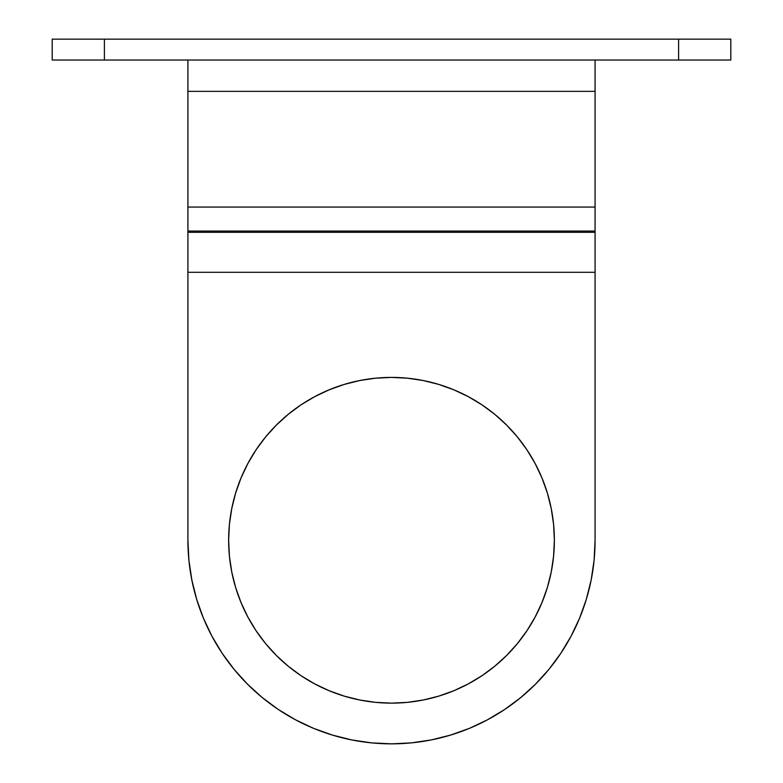<?xml version="1.0" encoding="UTF-8"?>
<svg xmlns="http://www.w3.org/2000/svg" width="783" height="783" viewBox="0 0 783 783"><rect width="100%" height="100%" fill="white"/><g stroke="black" fill="none" stroke-linecap="round" stroke-linejoin="round"><path stroke-width="1.17" d="M375.537 702.351L391.5 703.134A162.864 162.864 0 0 1 228.636 540.27A162.864 162.864 0 0 1 391.5 377.406A162.864 162.864 0 0 1 554.364 540.27A162.864 162.864 0 0 1 391.5 703.134L375.537 702.351L359.73 700.002L344.226 696.116L329.173 690.733L314.727 683.902L301.015 675.69L288.183 666.167L276.34 655.43L265.603 643.587L256.08 630.755L247.868 617.043L241.037 602.597L235.654 587.544L231.768 572.04L229.419 556.233L228.636 540.27L229.419 524.307L231.768 508.5L235.654 492.996L241.037 477.943L247.868 463.497L256.08 449.785L265.603 436.953L276.34 425.11L288.183 414.373L301.015 404.85L314.727 396.638L329.173 389.807L344.226 384.424L359.73 380.538L375.537 378.189L391.5 377.406L407.463 378.189L423.27 380.538L438.774 384.424L453.827 389.807L468.273 396.638L481.985 404.85L494.817 414.373L506.66 425.11L517.397 436.953L526.92 449.785L535.132 463.497L541.963 477.943L547.346 492.996L551.232 508.5L553.581 524.307L554.364 540.27L553.581 556.233L551.232 572.04L547.346 587.544L541.963 602.597L535.132 617.043L526.92 630.755L517.397 643.587L506.66 655.43L494.817 666.167L481.985 675.69L468.273 683.902L453.827 690.733L438.774 696.116L423.27 700.002L407.463 702.351L391.5 703.134L407.463 702.351M730.803 60.027L52.197 60.027L52.197 39.15L52.197 60.027L104.403 60.027L104.403 39.15L52.197 39.15L104.403 39.15L104.403 60.027L678.597 60.027L678.597 39.15L104.403 39.15L678.597 39.15L678.597 60.027L730.803 60.027L730.803 39.15L678.597 39.15L730.803 39.15L730.803 60.027M595.08 60.027L595.08 91.347L187.92 91.347L187.92 207.064L595.08 207.064L595.08 231.054L187.92 231.054L187.92 232.306L595.08 232.306L595.08 231.054L187.92 231.054L187.92 207.064L595.08 207.064L595.08 91.347L187.92 91.347L187.92 60.027M595.08 62.415L595.08 232.306L187.92 232.306L187.92 272.288L595.08 272.288L595.08 232.306L595.08 272.288L187.92 272.288L187.92 540.27L188.899 560.227L191.835 579.988L196.69 599.367L203.414 618.178L211.958 636.236L222.225 653.374L234.127 669.416L247.545 684.225L262.354 697.643L278.396 709.545L295.534 719.812L313.591 728.356L332.403 735.08L351.782 739.935L371.543 742.871L391.5 743.85L411.457 742.871L431.218 739.935L450.597 735.08L469.409 728.356L487.466 719.812L504.604 709.545L520.646 697.643L535.455 684.225L548.873 669.416L560.775 653.374L571.042 636.236L579.586 618.178L586.31 599.367L591.165 579.988L594.101 560.227L595.08 540.27L595.08 272.288L595.08 540.27A203.58 203.58 0 0 1 391.5 743.85A203.58 203.58 0 0 1 187.92 540.27L187.92 62.415M594.101 560.227L591.165 579.988M586.31 599.367L579.586 618.178L571.042 636.236M535.455 684.225L520.646 697.643M487.466 719.812L469.409 728.356M371.543 742.871L351.782 739.935M313.591 728.356L295.534 719.812M234.127 669.416L222.225 653.374L211.958 636.236L203.414 618.178L196.69 599.367L191.835 579.988L188.899 560.227M407.463 378.189L391.5 377.406L375.537 378.189M344.226 384.424L329.173 389.807L314.727 396.638L301.015 404.85M288.183 414.373L276.34 425.11M265.603 436.953L256.08 449.785M229.419 524.307L228.636 540.27L229.419 556.233L231.768 572.04M241.037 602.597L247.868 617.043L256.08 630.755L265.603 643.587M276.34 655.43L288.183 666.167L301.015 675.69M329.173 690.733L344.226 696.116L359.73 700.002M438.774 696.116L453.827 690.733M481.985 675.69L494.817 666.167L506.66 655.43L517.397 643.587M526.92 630.755L535.132 617.043L541.963 602.597M551.232 572.04L553.581 556.233L554.364 540.27L553.581 524.307M547.346 492.996L541.963 477.943L535.132 463.497L526.92 449.785M494.817 414.373L481.985 404.85L468.273 396.638M438.774 384.424L423.27 380.538"/></g></svg>
